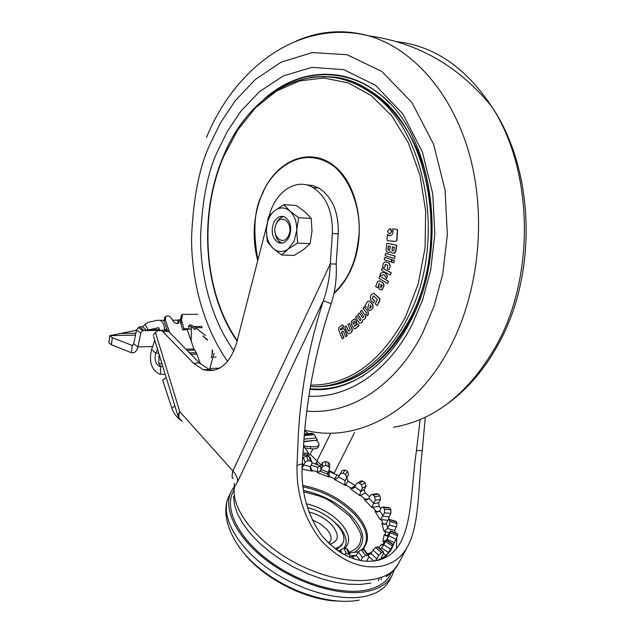 <?xml version="1.0" encoding="UTF-8"?>
<svg xmlns="http://www.w3.org/2000/svg" width="635" height="635" viewBox="0 0 635 635"><rect width="100%" height="100%" fill="white"/><g stroke="black" fill="none" stroke-linecap="round" stroke-linejoin="round"><path stroke-width="0.95" d="M303.697 441.476L317.333 440.103L314.325 434.634L312.142 433.284L310.404 433.451M266.652 225.917L236.569 343.083C229.687 364.411 218.623 373.293 203.367 369.721L193.524 363.236L162.782 331.605L160.933 330.359L157.147 331.01L155.416 332.319L179.792 411.678L177.721 415.171L179.197 417.957M155.416 332.319L153.202 335.232M302.887 452.628L304.879 453.287L308.658 453.207L303.594 446.024L310.864 446.603C315.373 447.223 318.095 446.691 319.032 445.016L318.714 442.793L316.254 440.245L303.673 441.785M302.744 454.97L307.999 455.216M177.887 323.493L177.903 320.699L179.173 319.643L178.8 322.897L177.078 323.628L174.236 322.501L172.268 319.722C170.355 316.182 168.156 315.127 165.671 316.555L165.298 319.802L164.036 320.858L164.878 317.23M382.548 558.879L385.723 556.284L390.684 550.458L393.502 544.608L386.675 540.21L381.5 547.997L380.151 548.926M327.676 474.186L319.976 471.202M311.118 465.225L317.675 467.169L320.865 465.987L320.802 470.019L318.746 472.17L311.904 470.36L312.214 471.178L302.117 469.067M340.106 473.781L343.13 473.186L345.559 474.504L346.702 477.647L344.98 481.052L348.607 474.496L347.464 471.368L345.051 470.059L342.043 470.654L338.122 477.647L335.836 479.187L334.343 479.425L334.709 478.861L329.073 476.298L329.105 471.44L337.066 475.075L339.011 475.242M346.901 477.869L348.028 481.02L355.378 485.704L350.933 488.172L345.734 484.854L345.408 485.442L334.343 479.425M351.949 488.609L350.274 488.545L352.965 488.402L354.624 487.204L356.378 483.799L357.616 482.838L359.323 483.251L361.466 484.838L362.339 488.228L360.577 491.625L364.268 489.545L365.101 492.927L369.721 496.872M365.919 499.785L364.18 499.435L366.046 499.793L368.729 498.729L370.515 495.332L372.189 494.419L373.11 494.935L374.825 496.697L375.277 500.221L373.483 503.626L378.69 502.825L379.103 506.349L380.944 508.532M392.763 546.314L391.485 549.124M381.5 547.997L388.382 552.45L386.27 555.379L381.889 558.308L381.484 558.427L381.587 556.982L383.461 553.434L383.54 551.95L377.722 546.767L375.587 547.497L372.928 550.045L371.023 553.569L376.873 558.816L378.754 555.252L381.405 552.688L383.54 551.95M233.656 490.561L232.95 492.061C224.314 509.246 238.458 538.155 269.034 560.8C299.498 583.478 341.559 595.678 367.244 589.875C378.476 587.288 386.183 582.255 390.358 574.762L390.644 574.231M197.779 314.317L182.499 314.436L181.237 315.484L180.292 321.397L182.729 329.811L187.309 329.732L188.579 328.684L188.992 325.541L190.667 324.834L194.08 326.517L192.81 327.557L188.682 325.985M382.087 544.917L381.54 544.243L382.683 544.933L384.159 541.949L382.921 541.449L384.199 534.662L385.421 535.17L385.207 531.511L384 531.233L381.905 523.383L383.111 523.684L381.286 519.652L380.206 519.613L375.015 511.334L376.11 511.405L372.864 507.325L371.983 507.516L364.18 499.435M368.729 498.729L365.085 499.277L360.696 495.443L360.069 495.848L350.274 488.545M327.684 473.011L327.676 474.353L329.065 477.02L317.524 472.718L317.675 467.169M394.303 569.785L391.946 575.755C387.691 583.382 379.849 588.518 368.419 591.161C342.225 597.114 299.252 584.676 268.121 561.507C236.887 538.385 222.456 508.873 231.259 491.331L234.14 486.751M355.282 551.847C366.339 543.1 365.061 531.178 351.465 516.072C339.034 503.293 323.048 494.76 303.514 490.482M163.465 330.319L164.457 330.057L164.473 329.494C164.378 324.802 162.917 321.762 160.083 320.365L158.004 320.207L148.05 322.334L145.153 324.39L148.185 330.025L142.55 330.637L138.311 327.549L136.557 330.057L133.699 343.821L132.278 345.448L112.3 337.693L109.752 335.653L136.525 330.224M348.94 552.26C356.616 549.426 360.561 545.005 360.783 538.996C362.776 536.265 359.14 528.709 349.869 516.326C334.843 503.769 325.35 497.348 321.397 497.086C322.382 496.848 316.484 495.102 303.72 491.847M343.995 548.235C348.123 542.02 346.154 534.384 338.09 525.336L329.771 518.081M307.451 507.746C328.152 511.754 349.226 532.606 342.717 543.314L339.701 546.664L334.915 548.767M336.367 549.862L341.844 545.02M329.676 544.298C339.074 541.187 339.749 534.71 331.7 524.867C325.477 518.501 317.889 514.231 308.92 512.048M304.649 433.999L308.046 433.348L304.657 430.855M317.333 440.103L316.976 440.825M313.007 448.889L308.721 456.478M330.764 433.157L316.905 461.177L316.674 462.677L315.246 463.764M419.791 299.553L419.513 296.585M162.782 331.605L168.656 331.494L166.807 330.256L165.036 330.287M168.656 331.494L199.414 362.99L209.264 369.459L213.606 370.435M336.161 264.065L330.287 263.898C329.843 276.542 327.533 288.814 323.358 300.704L331.168 303.72C335.264 290.989 336.923 277.765 336.161 264.065L338.233 233.767C338.796 212.209 332.351 196.977 318.897 188.063L312.531 185.476L305.911 184.801M191.294 326.374L191.175 341.09M233.307 478.599C231.894 478.544 231.735 475.988 232.839 470.932L330.287 263.898L332.367 233.466C332.938 211.812 326.493 196.517 313.031 187.563C296.291 177.427 275.209 191.643 269.264 215.757M425.267 417.258L422.275 450.644C418.036 484.918 419.981 523.597 407.63 546.473C401.891 557.07 393.255 563.61 381.722 566.102C361.426 569.603 341.44 561.332 321.778 541.298C304.57 519.652 296.323 494.34 297.029 465.344L298.363 433.538C301.204 387.612 309.539 343.337 323.358 300.704L237.593 481.767C237.808 478.385 236.22 474.774 232.839 470.932L179.792 411.678C178.118 415.83 178.633 418.687 181.34 420.267M237.593 481.767L234.474 487.077L234.212 483.465M165.267 374.491L160.496 374.174L160.584 366.673L159.631 366.482L160.798 366.435L158.806 363.577L162.012 363.887M159.052 354.219L158.806 363.577M148.185 330.025L158.631 327.612L159.687 330.121M160.798 366.435L162.901 366.768M166.179 377.476L162.687 380.206L171.879 408.234C173.847 413.806 177.276 418.14 182.174 421.219L182.205 421.243M159.631 366.482C155.519 364.03 154.218 359.601 155.718 353.187L151.598 349.48L154.813 340.376M162.25 366.601L162.862 366.665M169.608 332.478L165.298 319.802M167.299 330.478L164.036 320.858M219.821 368.086L209.82 368.53L214.09 353.338M205.573 335.637L194.08 326.517L201.89 326.39M207.589 340.233L202.795 335.971L207.232 339.447M212.709 350.742L211.518 357.648M212.233 349.829L212.082 354.751L211.241 357.656M396.43 548.608L396.724 538.131M395.589 533.098L394.621 530.201M389.191 519.366L388.628 518.47M380.992 508.437L378.992 506.214M333.954 473.591L354.536 432.586M331.168 303.72C317.27 345.575 308.364 388.652 304.451 432.959L302.268 463.82C300.633 490.609 307.118 514.517 321.739 535.543C339.058 555.323 357.338 563.682 376.587 560.61C387.271 558.356 395.327 552.172 400.756 542.068C412.567 519.589 411.551 482.521 416.489 450.493L420.164 419.56M312.158 462.812L320.794 466.114M304.8 447.881L310.19 448.627C314.698 449.247 317.421 448.715 318.357 447.024L318.452 446.746M138.311 327.549L139.843 326.787L142.542 326.747L145.153 324.39M407.63 546.473L398.026 564.412C387.572 584.565 344.749 586.573 302.546 566.491C260.271 546.632 230.37 510.222 234.474 487.077L233.664 491.093M233.569 496.324L234.458 504.769L237.498 513.858L242.649 523.359L249.825 533.003L258.85 542.52L269.502 551.632L281.48 560.062L294.442 567.555L308.007 573.881L321.77 578.85L335.312 582.319L348.234 584.208L360.18 584.47L370.816 583.136M157.567 349.361L155.718 353.187L158.71 353.092M146.582 330.438L142.542 326.747M151.598 349.48C148.844 361.22 151.249 369.34 158.829 373.848L160.496 374.174M200.446 364.006L196.286 352.655L189.54 352.885M187.246 329.732L193.889 348.94L196.286 352.655M180.578 319.627L179.173 319.643M202.359 327.636L195.493 327.755L194.842 329.732L192.81 327.557M203.652 336.637L203.136 336.645M143.883 330.486L139.843 326.787M158.345 330.351L142.55 330.637L140.787 333.153L137.906 346.948C136.565 351.512 134.398 353.425 131.397 352.679L111.419 344.773L108.871 342.694L109.188 340.177M182.729 329.811L184.007 328.763L188.579 328.684M182.499 314.436L181.562 320.35L184.007 328.763M310.285 458.057L308.856 456.509L306.411 456.001L303.308 457.557L302.498 459.2M329.652 464.891L329.66 463.86L328.263 462.391L325.747 461.454L322.548 462.597L320.865 465.987M364.268 489.545L365.998 486.164L365.125 482.806L362.982 481.219L361.291 480.814L360.378 481.314M378.69 502.825L380.452 499.435L379.992 495.927L378.277 494.173L376.428 493.8M376.706 511.929L379.516 511.183L381.333 507.778L382.953 506.96L384.596 509.23L384.508 512.794L382.683 516.207L389.072 516.803L390.866 513.39L390.93 509.841L389.779 508.04L388.604 507.508M389.072 516.803L388.612 518.978M383.421 524.169L386.088 523.669L387.937 520.248L389.255 519.414L389.946 521.525L389.239 525.002L387.374 528.439L394.494 530.447L396.319 527.002L397.01 523.526L395.899 521.295M385.429 535.559L387.794 535.226L390.573 530.812L390.311 532.614L387.04 539.353L394.343 542.679L397.558 535.916L397.653 534.035M394.343 542.679L393.486 544.473M388.382 552.45L393.502 544.608M376.873 558.816L375.039 560.888M360.831 560.626L362.474 557.482L365.625 555.395L367.887 555.284L368.602 555.411L368.768 557.189L366.673 561.292M343.487 554.395L346.202 553.68L348.845 554.149L349.933 554.68L349.687 557.355M133.699 343.821L137.906 346.948L152.646 346.527M350.218 556.292L352.338 556.395L351.599 555.514L356.298 555.522M302.323 462.685L303.482 465.582L302.308 467.574M303.482 465.582L305.149 462.129L308.269 460.565L311.753 461.645L311.96 463.526L310.285 466.971L310.825 469.678L312.214 471.178M310.404 466.677L311.904 470.36L310.991 469.924M320.802 470.019L322.493 466.598L325.707 465.439L328.231 466.384L329.636 467.86L327.676 474.353M335.836 479.187L334.709 478.861L337.066 475.075M348.028 481.02L345.734 484.854L344.829 484.076L344.98 481.052M365.101 492.927L360.696 495.443L359.91 494.538L360.577 491.625M379.103 506.349L372.864 507.325L372.261 506.349L373.483 503.626M377.904 512L376.11 511.405L378.968 511.675M387.929 520.255L381.286 519.652L380.921 518.66L382.683 516.207M384.254 524.351L383.111 523.684L385.191 524.272M389.215 532.638L385.207 531.511L385.135 530.55L387.374 528.439M386.024 535.773L385.421 535.17L386.81 535.805M384.85 542.266L384.159 541.949L384.397 541.083L387.04 539.353M382.841 545.401L382.453 545.147L383.048 545.171M367.967 554.577L371.023 553.569M377.976 547.465L377.722 546.767M364.776 550.41L363.649 549.735L361.386 549.831L358.243 551.91L356.346 555.466L360.148 560.499M354.322 559.03L352.338 556.395L356.346 555.466M348.091 550.188L347.702 549.227L346.615 548.703L343.987 548.227L340.543 549.815L339.431 551.966M132.898 345.432L132.278 345.448L131.374 352.671M384.397 541.083L382.921 541.449M385.024 535.329L384.199 534.662M385.135 530.55L384 531.233M383.016 524.01L381.905 523.383M380.921 518.66L380.206 519.613M376.444 511.866L375.015 511.334M372.261 506.349L371.983 507.516M359.91 494.538L360.069 495.848M344.829 484.076L345.408 485.442M328.136 475.671L329.065 477.02M318.746 472.17L317.524 472.718M353.417 556.109L351.599 555.514M109.72 335.899L108.871 342.694M312.65 509.183L307.411 507.611M273.661 222.774C276.622 217.075 280.416 215.201 285.044 217.154C290.735 221.591 292.124 228.14 289.211 236.791C286.274 242.372 282.543 244.253 278.019 242.419C272.224 238.054 270.772 231.505 273.661 222.774M296.712 230.307L294.148 241.244L288.163 249.023L281.67 254.984L273.018 248.261L267.248 241.713L266.398 229.187L268.359 216.813L274.701 210.669L283.924 204.653L289.862 211.034L298.68 217.67L296.712 230.307L297.545 243.102L288.163 249.023C282.892 252.635 277.844 252.381 273.018 248.261C268.43 243.689 266.224 237.331 266.398 229.187C266.954 221.059 269.716 214.892 274.701 210.669C279.876 206.923 284.924 207.042 289.862 211.034C294.584 215.543 296.87 221.972 296.712 230.307M281.67 254.984L294.227 255.413L303.49 249.611L310.086 243.642L312.023 231.108L311.213 218.44L305.165 212.042L296.45 205.534L283.924 204.653M310.086 243.642L297.545 243.102M311.213 218.44L298.68 217.67M282.273 243.07L280.916 242.538C277.852 240.808 275.939 237.641 275.193 233.029M275.566 225.83L276.558 222.933C278.281 219.297 280.646 217.178 283.654 216.583M288.608 235.426C283.512 247.452 270.581 235.609 276.169 224.211C281.115 212.169 294.275 223.837 288.608 235.426M310.166 388.763C328.184 390.414 345.877 386.056 363.244 375.69M372.864 307.491L372.634 304.538L369.284 301.014L372.864 304.538L373.094 307.491L371.213 309.991L373.094 307.491M365.125 318.302L365.625 316.444L365.157 315.341L361.64 310.213L365.863 316.444L365.355 318.302L364.165 319.405L365.355 318.302M362.442 321.659L361.251 322.763L362.442 321.659M356.981 315.889L360.093 320.469L356.981 315.889M359.418 313.055L362.561 317.643L359.418 313.055M351.56 332.081L352.195 329.565L349.321 323.382L352.425 329.557L351.798 332.081L349.631 333.565L351.798 332.081M348.615 331.121L346.131 325.842L348.845 331.113M342.59 324.882L338.955 327.335L338.606 329.732L342.249 338.828L343.678 337.899L341.495 332.494L342.757 331.033L343.408 331.414L345.535 336.693L346.98 335.748L344.591 329.835L343.479 328.581L340.487 329.994L340.304 329.533L340.519 328.787L343.4 326.89L342.821 324.882L343.638 326.89L340.749 328.779L340.677 329.875M343.479 328.581L344.829 329.835L347.218 335.748L345.535 336.693M342.757 331.033L341.733 332.494L343.908 337.891L342.249 338.828M354.354 325.977L356.132 324.302L356.441 321.373L355.036 319.08L356.68 321.373L356.362 324.294L354.592 325.969L354.822 326.35L354.592 325.969M355.735 328.366L358.767 325.517L357.775 323.771L358.997 325.509L355.973 328.366M368.157 311.42L364.196 306.753L368.157 311.42L368.268 314.65L367.236 315.722L368.268 314.65M378.611 297.553L373.864 293.156L379.928 299.109L379.674 301.085L377.198 305.483L379.754 300.141L378.841 297.553M374.579 300.966L372.213 298.68L373.11 296.204L372.443 298.68L374.809 300.966L373.428 302.99L374.809 300.966M389.739 103.441C360.124 71.787 313.285 64.381 275.479 90.805M363.482 88.035L364.879 87.654M387.596 234.688L388.596 235.506L387.596 234.688M396.708 240.324L397.351 230.394L396.938 229.314L392.589 228.933L397.169 229.33L397.589 230.41L396.938 240.332L395.724 241.395L396.938 240.332M386.913 243.284L386.024 249.698L387.144 252.166L388.826 252.563L390.763 251.611L391.581 252.778L393.509 253.278L395.589 251.412L396.446 245.205L386.913 243.284L396.684 245.213L395.819 251.428L394.398 253.254M392.454 259.85L394.327 260.461L393.843 262.819L394.097 260.453L392.454 259.85M385.286 264.803L384.556 267.668L385.588 264.366M390.057 265.819L389.112 263.263L385.508 261.779L389.342 263.271L390.287 265.819L389.08 269.629L390.287 265.819M391.335 272.733L390.39 274.979L391.335 272.733L382.175 268.137L381.476 270.383L390.39 274.979M379.349 283.369L377.619 287.703L379.46 283.178M379.111 283.369L378.928 288.734L380.643 289.87L382.627 288.885L383.818 285.901L383.088 283.051L379.571 280.726L383.318 283.059L384.048 285.901L381.865 289.909M388.612 281.337L387.58 283.527L388.612 281.337L379.69 276.09L378.897 278.273L387.58 283.527M384.064 274.717L379.817 275.677L384.032 274.661L386.612 278.511L387.406 275.979L384.993 272.312L380.627 273.098L379.817 275.677M391.7 259.612L390.985 261.961L391.7 259.612L384.754 257.429L384.278 259.778L390.985 261.961M395.153 256.08L394.478 258.453L395.153 256.08L385.516 253.341L385.08 255.707L394.478 258.453M390.041 228.727L390.747 228.933L391.946 231.481L389.461 233.942L391.716 231.473L390.041 228.727M373.864 293.156L371.626 294.434L370.3 296.759L371.023 300.665L373.428 302.99M373.11 296.204L373.761 296.021L377.38 299.506L375.341 303.911L376.96 305.483M364.196 306.753L363.037 308.324L366.506 312.682L365.958 314.119L367.236 315.722M368.038 314.65L367.927 311.42M354.806 319.087L353.346 319.556L351.48 321.326L351.258 324.056L353.639 328.231L354.314 328.779L355.489 328.557M357.775 323.771L354.584 326.35M349.321 323.382L347.916 324.469L350.393 329.755L348.821 331.311M346.131 325.842L344.734 326.93L347.647 333.089L348.424 333.827L349.631 333.565M361.64 310.213L360.394 311.65L363.545 316.238L363.537 317.048L362.331 317.643M359.188 313.055L357.942 314.5L361.069 319.08L360.513 320.54L359.862 320.477M356.743 315.889L355.505 317.333L358.989 322.461L359.783 323.191L361.251 322.763M362.204 321.667L362.776 319.937L364.165 319.405M369.284 301.014L367.554 301.601L364.911 305.665L366.371 307.292M368.752 303.649L367.681 308.753L369.499 310.578L371.213 309.991M387.358 234.68L387.048 239.601L387.485 240.697L395.724 241.395M392.589 228.933L393.176 231.584C392.795 234.299 391.525 235.696 389.358 235.775L388.366 235.49M392.224 259.842L391.739 262.199L393.613 262.811M385.508 261.779L383.461 263.104L382.492 266.906L384.326 267.66M385.048 264.795L385.651 264.39L387.771 265.263L387.294 268.891L389.08 269.629M391.104 272.733L382.175 268.137M379.571 280.726L377.579 281.71L375.658 286.536L377.388 287.703M388.382 281.337L379.69 276.09M386.382 278.511L387.406 275.979M387.167 275.979L384.762 272.304M391.47 259.604L384.754 257.429M394.922 256.072L385.516 253.341M389.811 228.719L387.572 231.18L388.755 233.736L389.461 233.942M352.885 322.429L354.481 321.151L355.163 322.731L353.433 324.16L352.79 323.167L353.123 322.421L352.79 323.167M369.673 308.253L370.467 305.006L371.3 306.753L369.88 308.419M389.382 250.285L388.152 250.015L387.921 249.372L388.39 246.023L390.398 246.428L389.58 250.293M392.462 246.848L394.351 247.229L393.93 250.293L393.367 250.801L392.271 250.555L392.041 249.912L392.462 246.848M380.802 287.639L381.032 284.186L382.151 285.647L380.913 287.695M353.123 322.421L354.179 321.207M353.02 323.167L353.25 323.961M370.642 305.205L369.546 308.118M387.921 249.372L388.31 250.071M388.549 250.079L389.596 250.293M388.612 246.07L388.16 249.38M392.692 246.896L392.041 249.912M392.271 249.92L392.43 250.611M392.668 250.619L393.367 250.801M381.246 284.329L380.651 287.536M303.895 439.15L316.246 437.928M304.236 447.143L304.697 445.754M307.642 453.493L306.959 455.549M390.755 550.14L386.27 555.379L383.413 553.529M381.27 557.752L381.889 558.308L376.444 560.642M302.871 485.457C323.08 489.275 340.511 498.443 355.187 512.961C367.705 526.717 370.642 538.218 363.998 547.489L364.307 548.465L363.045 549.767M367.443 553.895L371.705 552.379M378.777 547.703L381.54 544.243M231.029 491.831L228.894 496.332C220.043 513.969 234.394 543.56 265.557 566.698C296.616 589.867 339.534 602.242 365.744 596.202C377.182 593.519 385.04 588.343 389.311 580.676L389.604 580.128M361.553 549.831L363.037 548.33C369.633 539.139 366.736 527.717 354.338 514.08C339.987 499.832 322.89 490.776 303.03 486.894M381.071 579.723L381.579 577.533M336.637 601.02C306.141 599.853 265.843 579.557 245.594 555.252M306.292 503.817C319.611 506.92 330.946 513.207 340.281 522.684C349.115 532.63 350.941 540.822 345.734 547.251L344.527 548.33M312.166 519.827L320.088 523.732L326.565 529.082C330.7 533.741 331.986 537.797 330.422 541.258L329.684 542.346M321.27 465.177L310.34 454.327M328.906 470.424L334.169 473.178M314.325 434.634L304.205 435.61M313.158 433.784L304.292 434.634M164.473 329.494L166.949 329.446M188.103 329.073L191.484 329.017M193.524 363.236L199.414 362.99M332.367 233.466L338.233 233.767M386.318 576.62L392.882 571.341L398.312 563.88M171.879 408.234L174.895 405.955M304.371 434.03L312.142 433.284M310.864 446.603L310.19 448.627M317.595 464.542L316.674 462.677M148.669 329.684L159.702 329.494M165.036 330.232L163.624 330.256M416.489 450.493L422.275 450.644M302.268 463.82L297.029 465.344M304.197 455.343L304.879 453.287M197.025 354.108L190.945 354.314M194.516 350.179L187.127 350.417M193.889 348.94L185.928 349.186M216.138 357.021L213.328 357.124M180.515 323.374L181.785 322.318M181.562 320.35L180.292 321.397M373.84 561.046L368.983 556.681M140.787 333.153L136.557 330.057M308.856 456.509L310.721 461.073M308.269 460.565L306.411 456.001M305.149 462.129L303.308 457.557M328.263 462.391L328.231 466.384M325.707 465.439L325.747 461.454M322.493 466.598L322.548 462.597M347.464 471.368L345.559 474.504M343.13 473.186L345.051 470.059M348.607 474.496L346.702 477.647M365.125 482.806L361.466 484.838M359.323 483.251L362.982 481.219M365.998 486.164L362.339 488.228M379.992 495.927L374.825 496.697M373.11 494.935L378.277 494.173M380.452 499.435L375.277 500.221M390.93 509.841L384.596 509.23M383.445 507.428L389.779 508.04M390.866 513.39L384.508 512.794M397.01 523.526L389.946 521.525M389.477 519.819L396.526 521.811M396.319 527.002L389.239 525.002M396.192 539.194L388.922 535.884M390.573 531.138L397.812 534.432M397.558 535.916L390.311 532.614M392.295 545.957L385.453 541.552M386.469 540.433L393.295 544.83M390.255 548.926L383.405 544.505M375.587 547.497L381.405 552.688M377.285 546.854L383.103 552.037M372.928 550.045L378.754 555.252M365.625 555.395L361.386 549.831M367.887 555.284L363.649 549.735M362.474 557.482L358.243 551.91M346.202 553.68L343.987 548.227M346.615 548.703L348.845 554.149M342.067 553.585L340.543 549.815M109.752 335.653L135.509 335.113L109.76 335.653M388.072 534.805L387.318 538.924M386.358 523.248L387.652 528.01M379.786 510.754L382.953 515.779M368.991 498.292L373.737 503.19M354.87 486.759L360.823 491.18M338.487 476.956L345.21 480.6M321.016 469.559L328.025 472.178M303.689 465.114L310.491 466.503M112.3 337.693L111.419 344.773M119.769 333.518L135.906 333.2M379.095 578.366L378.484 580.85M296.18 41.037C319.54 30.845 343.599 29.075 368.356 35.735C412.02 48.101 451.842 92.099 469.297 153.956C486.616 215.797 479.219 290.814 450.699 345.877C416.489 412.893 355.735 443.714 304.729 430.117M393.565 427.252C435.292 420.108 469.781 392.446 497.022 344.257C535.694 274.018 532.908 169.116 491.673 106.474C465.749 67.564 434.261 45.998 397.216 41.759M227.64 361.418C201.636 324.652 191.222 276.193 191.579 236.926C193.318 197.398 199.493 166.449 210.106 144.082L220.647 122.626L235.394 100.536L255.31 79.478L281.027 62.214L312.245 52.578L347.107 54.729L381.913 71.525L412.036 102.703L433.594 144.288L445.072 190.159L447.358 234.585L442.801 273.852L433.943 306.467L422.886 332.47C405.114 369.11 363.942 415.433 306.888 411.178M308.975 396.288C360.386 398.335 396.716 356.425 412.671 323.421L422.68 299.704L430.689 270.002L434.816 234.275L432.768 193.85L422.418 152.051L402.907 114.022L375.563 85.336L343.829 69.659L311.936 67.373L283.25 75.938L259.556 91.599L241.157 110.839L227.513 131.12L217.741 150.844C207.915 171.426 202.192 199.938 200.573 236.395C200.239 272.598 209.907 317.254 233.918 350.941M263.874 99.298C297.624 68.818 344.535 64.706 381.063 95.202C432.3 134.834 449.818 247.221 410.972 320.151C387.286 367.911 346.456 393.398 310.086 389.263M358.442 85.336L359.545 84.915M348.702 383.262C335.836 388.35 322.969 390.303 310.11 389.128C322.818 390.287 335.534 388.398 348.258 383.445M320.54 386.39C357.013 384.016 387.025 361.101 410.575 317.643C450.167 243.435 429.45 128.643 373.34 92.98C361.085 84.455 348.242 79.359 334.812 77.676M312.182 386.604C361.315 389.104 395.986 349.067 411.028 317.833C424.831 290.457 438.531 242.753 427.831 184.793C417.536 126.436 372.547 76.7 328.319 76.835M237.228 340.503C203.668 292.449 198.525 214.32 223.909 155.972L237.95 129.627L255.707 107.601L276.527 91.027L299.585 80.891L323.866 78.002L348.194 82.86L371.284 95.599L391.771 115.887L408.368 142.859L419.941 175.125L425.656 210.86L425.077 247.888L418.219 283.924L405.574 316.77C380.643 362.45 349.044 385.239 310.777 385.12M309.666 77.613C330.756 74.263 351.044 79.232 370.538 92.527C426.656 128.254 447.381 243.308 407.765 317.675C385.27 363.093 346.583 388.707 310.539 386.548M369.165 90.194L367.641 90.575M371.253 91.543L369.673 91.924M257.723 260.699C251.73 237.553 253.301 215.067 262.43 193.223C276.836 159.917 310.205 146.074 334.669 166.299C359.37 185.984 367.189 236.506 350.258 271.169C345.877 280.273 340.431 287.75 333.931 293.608M257.873 260.096C252.69 230.394 254.286 208.185 262.668 193.453C269.462 173.799 300.371 141.668 334.47 166.703C351.901 182.031 360.061 209.915 359.188 232.307C357.767 248.587 354.687 261.453 349.964 270.915C346.567 278.559 341.273 285.885 334.081 292.902M344.845 76.478C315.651 70.215 288.838 77.676 264.39 98.87M365.99 89.535L367.498 89.17M366.443 89.813L367.975 89.456M153.622 336.486L177.443 414.266M178.34 323.286L178.8 322.897M391.454 572.722L390.358 574.762M391.946 575.755L389.311 580.676M361.577 549.751L363.998 547.489M344.313 548.291L345.734 547.251L345.329 548.481M342.725 543.314L341.749 545.211M203.367 369.721L209.264 369.459M160.933 330.359L166.807 330.256M318.897 188.063L313.031 187.563M160.083 320.365L163.886 320.326M172.466 320.223L178.562 320.151M319.032 445.016L318.357 447.024M307.983 455.263L308.658 453.207M164.409 317.619L165.671 316.555M358.275 551.855L349.21 552.918M311.753 461.645L309.88 457.089M310.19 468.122L310.825 469.678M329.636 467.86L329.66 463.86M352.965 488.402L354.211 487.712M361.283 480.814L357.616 482.838M366.046 499.793L367.649 499.547M377.365 493.665L372.189 494.419M389.279 507.571L382.953 506.96M396.303 521.414L389.255 519.414M397.812 534.114L390.573 530.812M368.602 555.411L364.355 549.862M349.933 554.68L347.702 549.227M368.673 554.53L370.538 553.99M381.556 547.926L380.77 548.616M355.251 556.109L353.298 556.085M359.148 600.107C331.692 605.465 291.076 592.892 261.945 570.159C233.402 548.902 219.012 516.231 228.894 496.332M340.122 550.632L337.883 550.934M329.986 542.107L330.422 541.258L328.335 543.004M280.916 242.538L278.019 242.419M206.502 137.446C235.363 66.969 299.823 18.852 368.356 35.735C417.846 42.64 458.946 66.223 491.673 106.474C534.964 170.236 537.408 272.963 499.261 342.527C485.315 368.459 467.931 388.961 447.103 404.05M342.043 385.635C331.351 388.922 320.707 390.08 310.11 389.12M336.264 77.859C349.186 79.716 361.545 84.757 373.34 92.98L370.538 92.527C317.127 54.499 250.515 89.273 223.695 155.527C198.215 214.17 203.263 292.552 237.069 341.114"/></g></svg>
